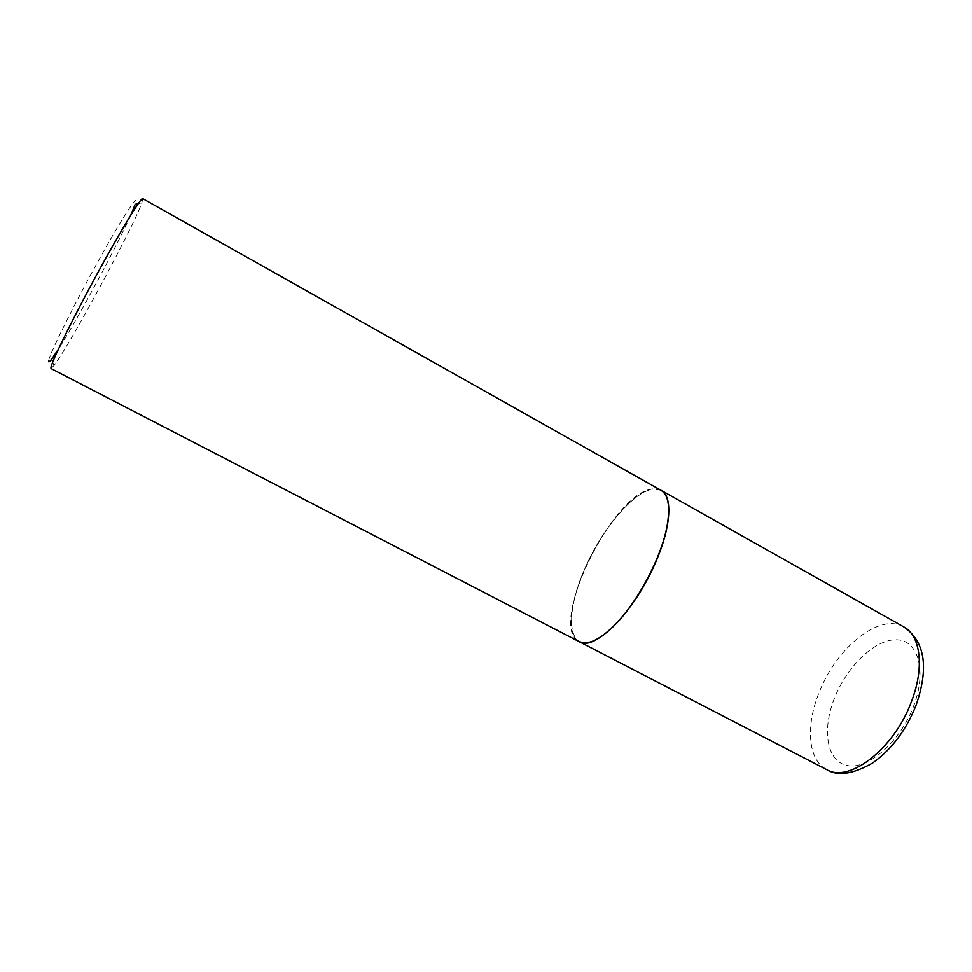 <?xml version="1.0" encoding="UTF-8"?>
<svg xmlns="http://www.w3.org/2000/svg" width="972" height="972" viewBox="0 0 972 972"><rect width="100%" height="100%" fill="white"/><g stroke="black" fill="none" stroke-linecap="round" stroke-linejoin="round"><path stroke-width="0.73" stroke-dasharray="4.86 3.65" d="M661.057 490.301C644.375 480.01 605.264 521.527 585.326 567.514C569.726 601.935 566.214 635.153 579.239 641.678M667.971 501.989C665.698 492.075 660.34 487.859 651.896 489.329C632.456 493.011 602.506 528.999 585.399 567.502C568.073 605.993 566.336 641.69 584.208 642.784M660.875 490.204L651.799 489.05C611.667 493.873 547.297 627.475 579.154 641.629M142.714 198.628L141.888 202.784C133.99 225.941 69.048 346.275 54.031 365.569L51.018 368.546M130.673 215.322C116.749 246.56 76.824 320.529 58.356 349.312M48.709 360.454C49.937 353.152 73.848 304.977 98.694 260.253C123.566 215.383 140.065 190.597 135.254 204.193M903.766 626.879C879.575 612.36 836.066 648.02 819.092 692.574C805.472 725.853 807.878 760.262 826.722 769.642M834.498 698.09C821.668 729.972 826.698 761.756 847.426 765.559C867.935 769.897 900.084 741.94 913.522 706.352C927.264 670.802 918.139 639.941 896.536 639.783C875.104 639.09 847.062 666.148 834.498 698.09M52.731 362.034L54.031 365.569M138.218 203.646L141.888 202.784"/><path stroke-width="1.46" d="M579.239 641.678L579.336 641.727C594.39 651.981 634.862 611.412 655.59 562.375C671.239 526.86 672.867 496.145 661.057 490.301L903.766 626.879C920.618 635.615 924.724 667.691 911.359 701.784C894.082 748.999 848.957 783.408 826.722 769.642L579.336 641.727M579.154 641.629L583.929 642.893C591.656 643.209 601.279 637.863 612.797 626.867C636.296 604.56 661.252 558.317 666.999 526.423C670.461 506.849 668.42 494.772 660.875 490.204L142.714 198.628C141.195 197 120.868 230.364 96.896 274.396C72.936 318.379 52.33 360.211 50.981 367.161L51.018 368.546L579.154 641.629M135.254 204.193L130.673 215.322M58.356 349.312L51.674 359.13C49.256 362.252 48.272 362.69 48.709 360.454M584.208 642.784C591.912 643.1 601.51 637.766 612.992 626.794C636.441 604.548 661.324 558.438 667.047 526.63C668.955 516.606 669.258 508.38 667.971 501.989M903.766 626.879C928.272 643.61 926.899 673.863 916.049 705.283C906.074 730.276 891.567 749.534 872.552 763.056C852.881 774.247 837.597 776.446 826.722 769.642M51.674 359.13L52.731 362.034M135.205 204.351L138.218 203.646"/></g></svg>
